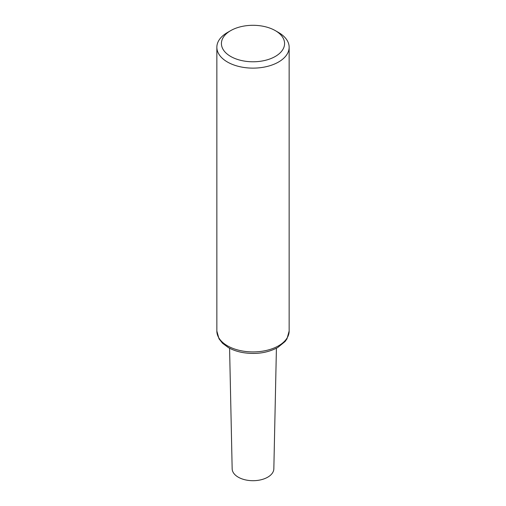 <?xml version="1.0" encoding="UTF-8"?>
<svg xmlns="http://www.w3.org/2000/svg" width="506" height="506" viewBox="0 0 506 506"><rect width="100%" height="100%" fill="white"/><g stroke="black" fill="none" stroke-linecap="round" stroke-linejoin="round"><path stroke-width="0.76" d="M278.559 32.504L275.34 30.645A31.587 18.241 180 0 1 275.34 56.432A31.587 18.241 180 0 1 230.66 56.432A31.587 18.241 180 0 1 230.66 30.645A31.587 18.241 180 0 1 275.34 30.645L278.559 32.504A36.147 20.866 180 0 1 289.147 47.26A36.147 20.866 180 0 1 253 68.127A36.147 20.866 180 0 1 216.853 47.26A36.147 20.866 180 0 1 227.441 32.504L230.66 30.645M276.415 348.236L273.841 468.815A20.841 12.03 180 0 1 253 480.7A20.841 12.03 180 0 1 232.159 468.815L229.585 348.236M289.147 47.26L289.147 331.05A36.147 20.866 180 0 1 253 351.917A36.147 20.866 180 0 1 216.853 331.05L216.853 47.26M289.147 331.05L286.972 338.843L285.087 341.518L277.788 347.483C267.598 352.948 255.941 354.643 242.817 352.574C237.327 351.594 232.482 349.912 228.276 347.521L222.526 343.251L219.009 338.799L216.853 331.05"/></g></svg>

